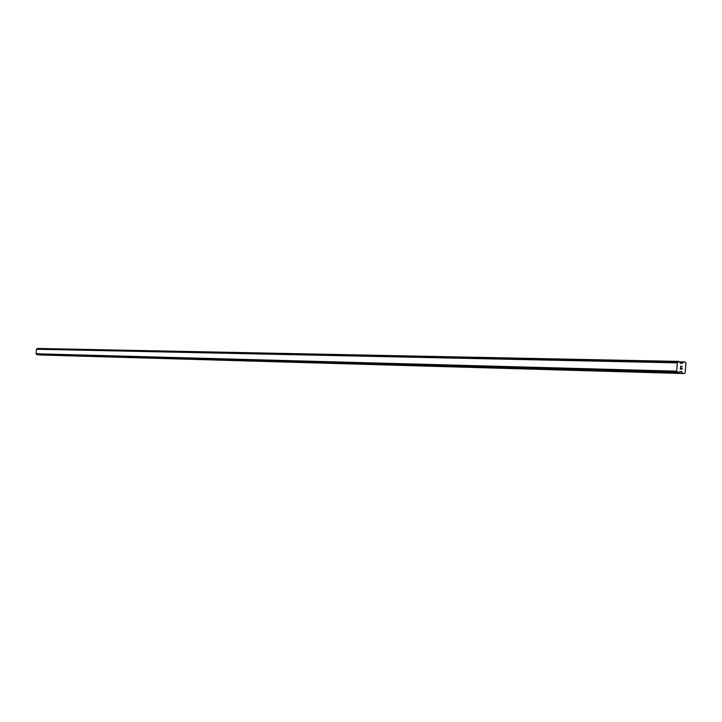 <?xml version="1.0" encoding="UTF-8"?>
<svg xmlns="http://www.w3.org/2000/svg" width="722" height="722" viewBox="0 0 722 722"><rect width="100%" height="100%" fill="white"/><g stroke="black" fill="none" stroke-linecap="round" stroke-linejoin="round"><path stroke-width="1.08" d="M684.546 373.554L40.161 354.989L682.868 373.391L681.27 371.424L679.889 371.442L678.454 372.949L676.694 371.162L677.281 362.859L678.716 361.397L680.738 363.41L682.109 363.401L683.653 361.902L685.358 362.083L685.9 362.895L685.196 372.859L684.546 373.554L682.868 373.391M37.264 354.737L677.895 372.895M37.391 348.446L678.698 361.397L37.4 348.446L36.461 349.24L36.1 353.762L36.894 354.71M680.449 368.843L681.117 368.906L680.44 368.843L680.521 367.733L680.449 368.843M681.117 368.906L681.162 368.31L681.117 368.906M681.27 368.319L681.225 368.924L681.27 368.319M681.225 368.924L681.902 368.987L681.225 368.924M681.902 368.987L681.974 367.886L681.893 368.987M682.001 369.141L682.091 367.895L682.001 369.141L680.323 368.978L680.413 367.724M680.918 366.785L680.521 366.189L682.2 366.361L680.521 366.189M682.2 366.361L680.729 366.361L682.2 366.361M36.768 354.61L677.705 372.723M36.741 354.547L677.669 372.597M36.299 354.006L677.001 371.604M36.271 353.979L676.956 371.568M36.1 353.762L676.694 371.162M36.461 349.24L677.281 362.859M677.642 362.489L36.705 349.042L677.597 362.516M37.219 348.582L678.445 361.65M37.255 348.518L678.499 361.532M39.99 354.899L682.606 373.22M679.781 371.55L681.532 371.595M679.934 371.388L681.27 371.424M36.804 354.664L677.768 372.814M37.3 348.473L678.572 361.46M680.611 363.374L682.109 363.401M679.519 361.948L683.4 362.02M679.492 361.821L683.626 361.902L679.492 361.821"/></g></svg>
